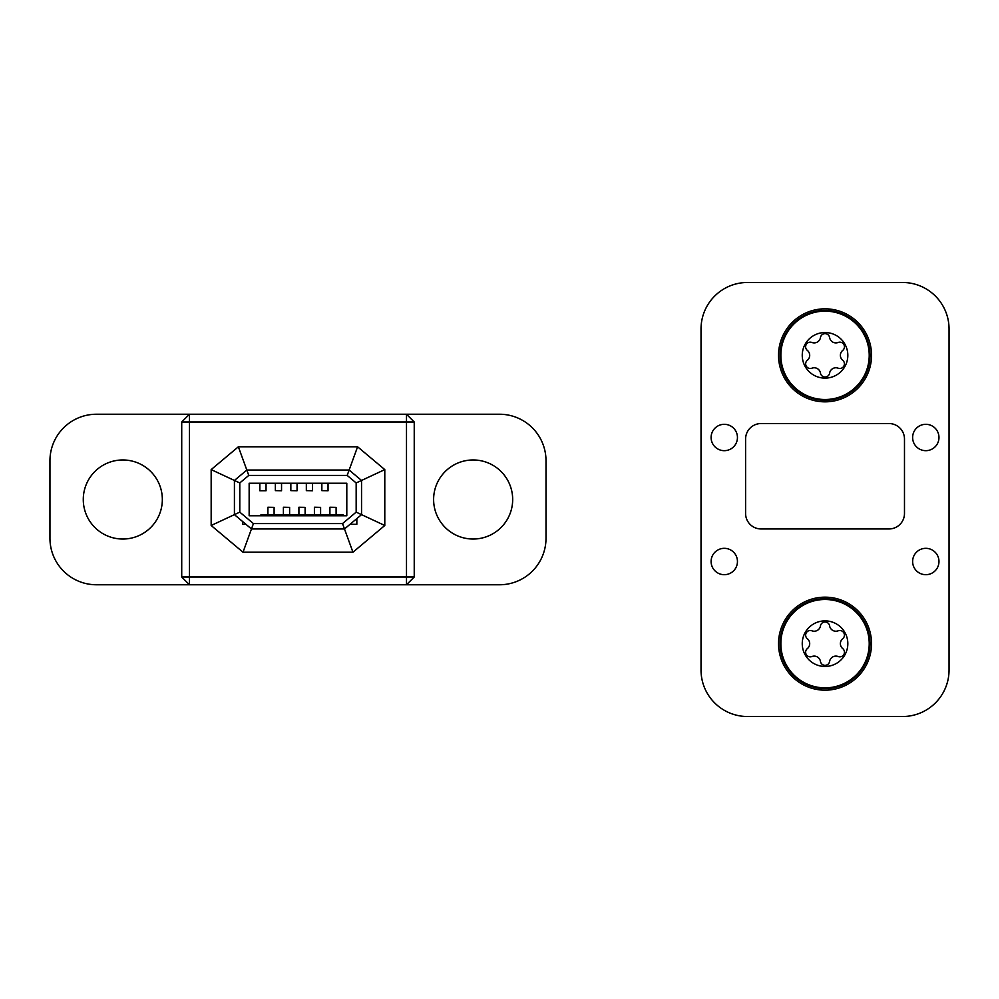 <?xml version="1.0" encoding="UTF-8"?>
<svg xmlns="http://www.w3.org/2000/svg" width="999" height="999" viewBox="0 0 999 999"><rect width="100%" height="100%" fill="white"/><g stroke="black" fill="none" stroke-linecap="round" stroke-linejoin="round"><path stroke-width="1.5" d="M83.279 499.5A39.535 39.535 0 0 0 122.802 539.035A39.535 39.535 0 0 0 162.338 499.5A39.535 39.535 0 0 0 122.802 459.965A39.535 39.535 0 0 0 83.279 499.5M433.616 499.5A39.535 39.535 0 0 0 473.151 539.035A39.535 39.535 0 0 0 512.674 499.5A39.535 39.535 0 0 0 473.151 459.965A39.535 39.535 0 0 0 433.616 499.5M546.003 538.249L546.003 460.751A46.503 46.503 0 0 0 499.5 414.235L406.493 414.235L414.235 421.99L414.235 577.01L406.493 577.01L406.493 421.99L189.46 421.99L189.46 577.01L406.493 577.01L406.493 584.765L499.5 584.765A46.503 46.503 0 0 0 546.003 538.249M181.718 421.99L189.46 414.235L96.453 414.235A46.503 46.503 0 0 0 49.95 460.751L49.95 538.249A46.503 46.503 0 0 0 96.453 584.765L189.46 584.765L189.46 577.01L181.718 577.01L181.718 421.99L189.46 421.99L189.46 414.235L406.493 414.235L406.493 421.99L414.235 421.99M925.798 450.674A13.174 13.174 0 0 0 938.973 437.487A13.174 13.174 0 0 0 925.798 424.313A13.174 13.174 0 0 0 912.624 437.487A13.174 13.174 0 0 0 925.798 450.674M925.798 574.687A13.174 13.174 0 0 0 938.973 561.513A13.174 13.174 0 0 0 925.798 548.326A13.174 13.174 0 0 0 912.624 561.513A13.174 13.174 0 0 0 925.798 574.687M724.275 574.687A13.174 13.174 0 0 0 737.449 561.513A13.174 13.174 0 0 0 724.275 548.326A13.174 13.174 0 0 0 711.101 561.513A13.174 13.174 0 0 0 724.275 574.687M724.275 450.674A13.174 13.174 0 0 0 737.449 437.487A13.174 13.174 0 0 0 724.275 424.313A13.174 13.174 0 0 0 711.101 437.487A13.174 13.174 0 0 0 724.275 450.674M902.547 282.48L747.527 282.48A46.503 46.503 0 0 0 701.023 328.983L701.023 670.017A46.503 46.503 0 0 0 747.527 716.52L902.547 716.52A46.503 46.503 0 0 0 949.05 670.017L949.05 328.983A46.503 46.503 0 0 0 902.547 282.48M888.985 423.539L761.088 423.539A15.497 15.497 0 0 0 745.591 439.048L745.591 513.449A15.497 15.497 0 0 0 761.088 528.958L888.985 528.958A15.497 15.497 0 0 0 904.482 513.449L904.482 439.048A15.497 15.497 0 0 0 888.985 423.539M825.037 688.623A44.955 44.955 0 0 0 869.992 643.668A44.955 44.955 0 0 0 825.037 598.713A44.955 44.955 0 0 0 780.082 643.668A44.955 44.955 0 0 0 825.037 688.623M825.037 597.165A46.503 46.503 0 0 1 871.54 643.668A46.503 46.503 0 0 1 825.037 690.172A46.503 46.503 0 0 1 778.533 643.668A46.503 46.503 0 0 1 825.037 597.165M825.037 310.377A44.955 44.955 0 0 0 780.082 355.332A44.955 44.955 0 0 0 825.037 400.287A44.955 44.955 0 0 0 869.992 355.332A44.955 44.955 0 0 0 825.037 310.377M825.037 401.835A46.503 46.503 0 0 1 778.533 355.332A46.503 46.503 0 0 1 825.037 308.828A46.503 46.503 0 0 1 871.54 355.332A46.503 46.503 0 0 1 825.037 401.835M814.185 631.231A6.356 6.356 0 0 1 811.912 630.806A4.633 4.633 0 0 0 807.342 638.723A6.356 6.356 0 0 1 807.342 648.601A4.633 4.633 0 0 0 811.912 656.53A6.356 6.356 0 0 1 820.466 661.463A4.633 4.633 0 0 0 829.607 661.463A6.356 6.356 0 0 1 838.161 656.53A4.633 4.633 0 0 0 842.731 648.601A6.356 6.356 0 0 1 842.731 638.723A4.633 4.633 0 0 0 838.161 630.806A6.356 6.356 0 0 1 829.607 625.874A4.633 4.633 0 0 0 820.466 625.874A6.356 6.356 0 0 1 814.185 631.231M825.037 620.879A22.79 22.79 0 0 1 847.826 643.668A22.79 22.79 0 0 1 825.037 666.458A22.79 22.79 0 0 1 802.247 643.668A22.79 22.79 0 0 1 825.037 620.879M825.037 599.487A44.181 44.181 0 0 1 869.217 643.668A44.181 44.181 0 0 1 825.037 687.849A44.181 44.181 0 0 1 780.856 643.668A44.181 44.181 0 0 1 825.037 599.487M835.888 367.769A6.356 6.356 0 0 1 838.161 368.194A4.633 4.633 0 0 0 842.731 360.277A6.356 6.356 0 0 1 842.731 350.399A4.633 4.633 0 0 0 838.161 342.47A6.356 6.356 0 0 1 829.607 337.537A4.633 4.633 0 0 0 820.466 337.537A6.356 6.356 0 0 1 811.912 342.47A4.633 4.633 0 0 0 807.342 350.399A6.356 6.356 0 0 1 807.342 360.277A4.633 4.633 0 0 0 811.912 368.194A6.356 6.356 0 0 1 820.466 373.127A4.633 4.633 0 0 0 829.607 373.127A6.356 6.356 0 0 1 835.888 367.769M825.037 378.122A22.79 22.79 0 0 1 802.247 355.332A22.79 22.79 0 0 1 825.037 332.542A22.79 22.79 0 0 1 847.826 355.332A22.79 22.79 0 0 1 825.037 378.122M825.037 399.513A44.181 44.181 0 0 1 780.856 355.332A44.181 44.181 0 0 1 825.037 311.151A44.181 44.181 0 0 1 869.217 355.332A44.181 44.181 0 0 1 825.037 399.513M356.168 482.954L347.177 475.412L248.776 475.412L239.785 482.954L239.785 512.137L253.421 523.588L342.532 523.588L356.168 512.137L356.168 482.954L384.79 469.605L384.79 525.486L352.947 552.21L243.007 552.21L211.164 525.486L211.164 469.605L238.361 446.79L357.592 446.79L384.79 469.605M249.151 498.726L249.151 515.771L346.803 515.771L346.803 483.229L249.151 483.229L249.151 498.726L249.151 483.229M347.177 475.412L349.138 470.042L361.538 480.457L361.538 514.647L344.48 528.958L251.473 528.958L234.415 514.647L234.415 480.457L246.828 470.042L349.138 470.042L357.592 446.79M414.235 577.01L406.493 584.765L189.46 584.765L181.718 577.01M239.785 512.137L211.164 525.486M253.421 523.588L243.007 552.21M342.532 523.588L352.947 552.21M356.168 512.137L384.79 525.486M350.025 524.3L356.843 524.3L356.843 518.581M242.557 521.466L242.557 524.3L245.929 524.3M312.55 490.634L306.343 490.634L312.55 490.771L312.55 483.229M306.343 490.634L306.343 483.229M281.543 490.634L275.349 490.634L281.543 490.771L281.543 483.229M275.349 490.634L275.349 483.229M328.047 490.634L321.853 490.634L328.047 490.771L328.047 483.229M321.853 490.634L321.853 483.229M297.053 490.634L290.846 490.634L297.053 490.771L297.053 483.229M290.846 490.634L290.846 483.229M266.046 483.229L266.046 490.771L259.84 490.771L259.84 483.229M248.776 475.412L238.361 446.79M239.785 482.954L211.164 469.605M329.907 507.38L336.114 507.38L329.907 507.242L329.907 514.822M336.114 507.38L336.114 514.822M283.404 507.38L289.61 507.38L283.404 507.242L283.404 514.822M289.61 507.38L289.61 514.822M314.41 507.38L320.604 507.38L314.41 507.242L314.41 514.822M320.604 507.38L320.604 514.822M267.907 507.38L274.101 507.38L267.907 507.242L267.907 514.822M274.101 507.38L274.101 514.822M343.082 515.771L343.082 514.822L343.082 515.771L343.082 514.822L260.926 514.822L260.926 515.771M298.913 507.38L305.107 507.38L298.913 507.242L298.913 514.822M305.107 507.38L305.107 514.822M266.046 490.634L259.84 490.634M335.339 515.771L335.339 514.822M268.681 515.771L268.681 514.822"/></g></svg>
